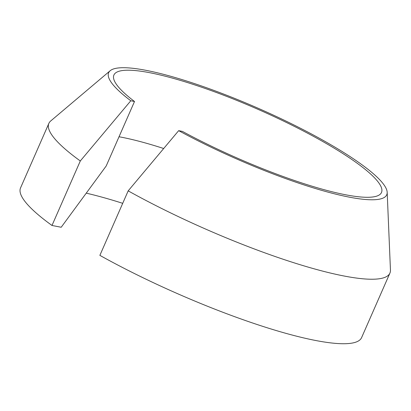 <?xml version="1.0" encoding="UTF-8"?>
<svg xmlns="http://www.w3.org/2000/svg" width="411" height="411" viewBox="0 0 411 411"><rect width="100%" height="100%" fill="white"/><g stroke="black" fill="none" stroke-linecap="round" stroke-linejoin="round"><path stroke-width="0.62" d="M106.197 165.993L134.51 101.491L130.79 100.767L80.304 160.968L51.992 225.469L61.203 227.257L106.197 165.993M128.181 190.863A186.234 33.759 23.7 0 0 389.916 273.104L361.603 337.606A186.234 33.759 23.7 0 1 99.868 255.365L128.181 190.863L178.667 130.662A151.854 27.527 23.7 0 0 318.35 189.394A151.854 27.527 23.7 0 0 387.183 192.317A151.854 27.527 23.7 0 0 258.771 108.54A151.854 27.527 23.7 0 0 110.184 70.723A151.854 27.527 23.7 0 0 130.79 100.767M389.916 273.104A186.234 33.759 23.7 0 0 390.45 270.078L387.183 192.317M110.184 70.723L50.733 120.952A186.234 33.759 23.7 0 0 48.863 123.392A186.234 33.759 23.7 0 0 80.304 160.968M178.667 130.662L182.386 131.386A146.121 26.489 23.7 0 0 381.5 192.482A146.121 26.489 23.7 0 0 258.355 109.496A146.121 26.489 23.7 0 0 113.909 75.013A146.121 26.489 23.7 0 0 134.51 101.491M163.676 148.51A146.121 26.489 23.7 0 0 119.026 136.76M48.863 123.392L20.55 187.894A186.234 33.759 23.7 0 0 51.992 225.469M122.714 203.327A171.906 31.164 23.7 0 0 86.233 193.149"/></g></svg>
